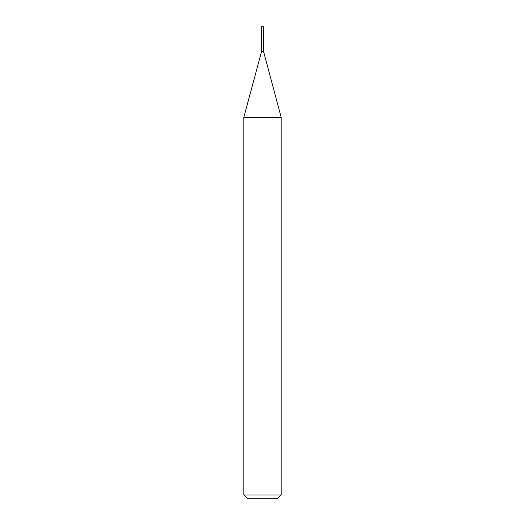 <?xml version="1.0" encoding="UTF-8"?>
<svg xmlns="http://www.w3.org/2000/svg" width="525" height="525" viewBox="0 0 525 525"><rect width="100%" height="100%" fill="white"/><g stroke="black" fill="none" stroke-linecap="round" stroke-linejoin="round"><path stroke-width="0.79" d="M263.498 26.847L261.502 26.847L261.502 51.102L263.498 51.102L263.498 26.847L262.5 26.25L261.502 26.847M261.66 51.102L243.849 117.278L243.849 495.023L281.151 495.023L277.417 498.75L247.583 498.75L243.849 495.023M263.34 51.102L261.502 51.266M263.498 51.266L281.151 117.278L243.849 117.278M281.151 117.278L281.151 495.023M263.498 51.391L261.502 51.391"/></g></svg>
